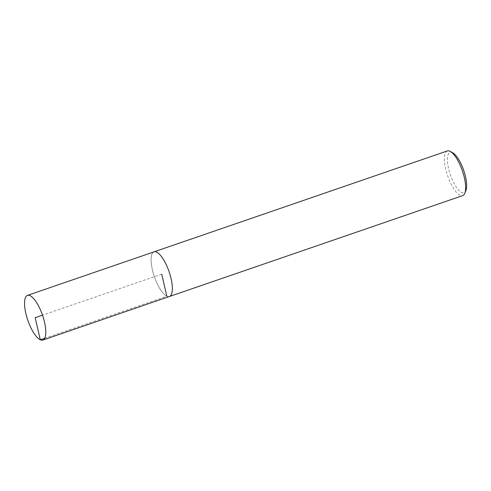 <?xml version="1.0" encoding="UTF-8"?>
<svg xmlns="http://www.w3.org/2000/svg" width="491" height="491" viewBox="0 0 491 491"><rect width="100%" height="100%" fill="white"/><g stroke="black" fill="none" stroke-linecap="round" stroke-linejoin="round"><path stroke-width="0.37" stroke-dasharray="2.46 1.84" d="M452.831 152.861A21.352 7.021 -109 0 0 448.504 168.21A21.352 7.021 -109 0 0 461.675 192.54A21.352 7.021 -109 0 0 465.855 190.717M447.326 150.946A23.623 7.77 -109 0 0 446.583 172.402A23.623 7.77 -109 0 0 460.141 195.35A23.623 7.77 -109 0 0 462.694 195.621M153.806 251.938A23.623 7.77 -109 0 0 153.407 273.659A23.623 7.77 -109 0 0 166.86 296.245A23.623 7.77 -109 0 0 169.168 296.582M169.407 296.503A23.611 7.764 71 0 1 166.86 296.233A23.611 7.764 71 0 1 153.309 273.297A23.611 7.764 71 0 1 154.045 251.852M161.723 274.181L42.508 315.191M44.693 338.274L166.86 296.233"/><path stroke-width="0.74" d="M169.168 296.582A23.623 7.77 -109 0 0 169.407 296.515L462.694 195.621A23.623 7.77 -109 0 0 464.768 193.344L465.855 190.717A21.352 7.021 -109 0 0 463.676 170.303A21.352 7.021 -109 0 0 452.831 152.861L450.364 151.467A23.623 7.77 -109 0 0 447.326 150.946L154.039 251.84A23.623 7.77 -109 0 0 153.806 251.938M464.768 193.344A23.623 7.77 -109 0 0 462.35 170.758A23.623 7.77 -109 0 0 450.364 151.467M169.407 296.515A23.623 7.77 -109 0 0 169.07 271.652A23.623 7.77 -109 0 0 154.039 251.84A23.611 7.764 71 0 1 169.07 271.652A23.611 7.764 71 0 1 169.407 296.503L42.852 340.054A23.623 7.77 -109 0 0 42.508 315.191A23.623 7.77 -109 0 0 27.484 295.379A23.623 7.77 -109 0 0 26.741 316.836A23.623 7.77 -109 0 0 40.299 339.784A23.623 7.77 -109 0 0 42.852 340.054M42.508 315.191L35.168 317.714L40.299 339.784L44.693 338.274M166.86 296.233L161.723 274.181M154.045 251.852L27.484 295.379"/></g></svg>
